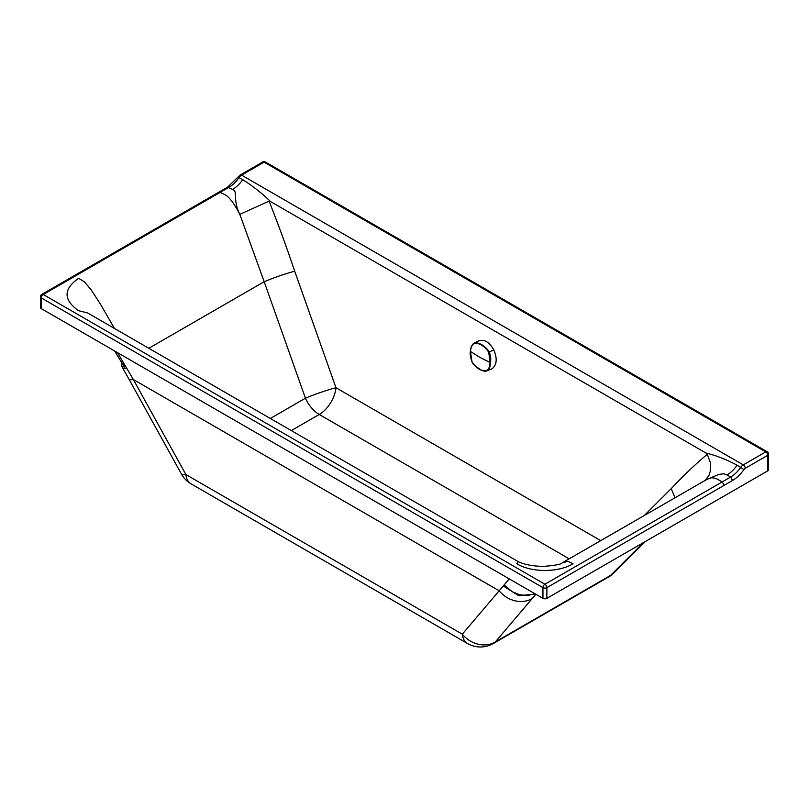 <?xml version="1.0" encoding="UTF-8"?>
<svg xmlns="http://www.w3.org/2000/svg" width="809" height="809" viewBox="0 0 809 809"><rect width="100%" height="100%" fill="white"/><g stroke="black" fill="none" stroke-linecap="round" stroke-linejoin="round"><path stroke-width="1.21" d="M41.269 308.613L41.269 297.904A2.781 1.608 180 0 1 40.45 296.772L40.45 307.471A2.781 1.608 0 0 0 41.269 308.613L542.95 598.347A2.781 1.608 0 0 0 546.884 598.347L767.731 470.868A2.781 1.608 0 0 0 768.55 469.736L768.55 454.162A2.781 1.608 180 0 1 768.408 454.668A2.781 1.608 180 0 1 767.731 455.305A2.781 1.608 -120 0 0 765.769 451.897L743.289 464.872A5.956 3.438 120 0 0 740.761 467.299A23.835 13.763 -60 0 1 730.648 477.037L544.912 584.229L43.231 294.496L228.957 187.304A23.835 13.763 120 0 0 239.08 177.565A5.956 3.438 -60 0 1 241.608 175.138L743.289 464.872A2.781 1.608 -120 0 1 745.261 468.28A3.175 1.83 120 0 0 743.906 469.574A26.616 15.371 -60 0 1 732.61 480.435L724.186 485.299L722.225 481.891L715.763 478.341L711.728 477.735L707.693 478.938L562.022 562.943M768.55 454.162A2.781 2.781 0 0 0 767.165 451.756L767.165 451.756A2.781 1.608 120 0 0 766.649 451.624A2.781 1.608 120 0 0 765.769 451.897L264.088 162.164A2.781 1.608 60 0 0 262.692 162.022L240.212 174.997A2.781 1.608 60 0 1 241.608 175.138L264.088 162.164A2.781 1.608 120 0 1 265.473 162.022A2.781 2.781 0 0 0 262.692 162.022M743.906 469.574L737.11 465.195C726.34 459.461 715.925 455.396 705.883 453L707.319 454.253L710.342 462.566L710.535 470.302L708.987 475.379L705.317 480.233M737.11 465.195A23.835 13.763 -60 0 1 726.998 474.923L723.833 473.771L718.857 474.408L706.247 479.697M242.73 179.679C252.509 185.817 261.803 193.129 270.59 201.603L269.073 201.158L239.828 214.365C232.314 199.257 238.281 191.591 232.608 189.407A23.835 13.763 -60 0 0 242.73 179.679L237.967 177.12L240.212 174.997M270.59 201.603L705.883 453M600.703 540.614L335.978 387.733L294.709 271.227C285.243 273.725 275.07 277.224 264.179 281.704L239.828 214.365C233.922 202.938 228.714 196.243 224.194 194.271L219.148 192.026L41.846 294.365A2.781 1.608 60 0 1 43.231 294.496A2.781 1.608 -60 0 0 41.269 297.904L542.95 587.637A2.781 1.608 -60 0 1 544.912 584.229A2.781 1.608 -120 0 1 546.884 587.637A2.781 1.608 180 0 1 542.95 587.637L542.95 598.347M569.172 558.817L319.242 414.481A23.835 13.763 -60 0 0 335.978 387.733A23.835 1.982 -19.5 0 0 305.438 398.21L264.179 281.704L148.816 348.295M562.103 562.892L567.979 561.335L573.015 563.792C558.392 572.681 531.452 572.681 516.83 563.792L518.185 561.608L87.675 312.982L78.524 310.666C63.233 299.846 63.264 289.056 78.635 278.286L84.419 281.856L91.326 290.057L100.609 304.457L114.453 328.444M125.223 365.617L123.14 364.819M117.527 352.653L133.343 379.512L185.888 474.549A25.827 14.916 120 0 0 191.106 483.883A25.827 25.827 0 0 1 181.418 474.013A25.827 5.137 151.1 0 0 185.888 474.549L462.303 634.185A25.827 22.156 40.4 0 0 495.381 641.881A25.827 14.906 60 0 1 493.338 643.519L608.56 577.009A25.827 25.827 0 0 0 613.889 572.924L613.889 572.924A25.827 19.173 45.1 0 1 610.613 575.381A25.827 14.906 60 0 1 608.56 577.009M509.235 578.87L499.163 590.792A25.827 22.156 40.4 0 0 532.251 598.488L495.381 641.881L610.613 575.381L643.438 542.606M191.106 483.883L467.511 643.519A25.827 14.916 120 0 1 462.303 634.185L499.163 590.792L133.343 379.512A25.827 5.137 151.1 0 1 128.864 378.986L181.418 474.013M504.432 585.17L512.269 591.753L519.884 594.827L527.842 595.485L534.941 593.715M122.078 363.019L121.38 364.444L121.785 366.224L125.719 366.497M478.341 341.074C484.015 338.86 489.172 341.813 493.834 349.943C497.474 358.67 496.857 364.97 492.003 368.823L487.412 370.633C489.405 369.046 490.416 366.406 490.456 362.705C491.114 359.206 490.699 355.626 489.223 351.966C485.552 345.847 477.927 341.59 473.902 343.188C471.778 344.826 470.646 347.526 470.504 351.268L470.454 351.349C469.746 353.25 470.251 356.769 471.96 361.896L472.082 361.856M470.484 351.44L470.535 356.607M478.797 340.832L473.882 343.198C471.172 346.505 470.029 349.225 470.454 351.349L472.011 361.856C476.521 368.611 481.507 371.473 486.988 370.441C488.919 368.843 489.93 366.244 490.021 362.654L488.757 352.198L493.834 349.943M474.61 365.557L481.062 370.037L484.338 371.139L486.796 370.927C485.542 372.029 476.784 370.269 471.96 361.896L472.011 361.856M488.757 352.198C484.025 345.544 479.039 342.682 473.781 343.613C471.778 345.251 470.707 347.87 470.545 351.49L479.737 357.315L490.456 362.705M768.408 454.668A2.781 2.619 60 0 0 768.044 452.858A2.781 2.619 -120 0 0 766.649 451.624M294.709 271.227C286.517 246.866 277.962 223.506 269.073 201.158M707.319 454.253C695.143 464.457 683.109 475.925 671.207 488.656L644.439 515.373M671.207 488.656L674.999 497.727M270.327 418.465L305.438 398.21A23.835 13.763 60 0 0 319.242 414.481L291.321 430.59M726.998 474.923L730.648 477.037L732.61 480.435M219.148 192.026L227.572 187.162L232.608 189.407M546.884 598.347L546.884 587.637L724.186 485.299M745.261 468.28L767.731 455.305L767.731 470.868M535.841 594.231L532.251 598.488M503.532 586.131L518.791 595.727L535.437 593.998M127.043 368.702L122.725 368.075L128.864 378.986M122.715 366.598L123.403 365.274M492.003 368.823L486.988 370.441M473.781 343.613L474.205 343.026M114.585 350.954L124.444 367.084M562.113 562.882C561.527 564.237 555.409 565.4 543.769 566.381C533.111 566.27 524.586 564.672 518.185 561.608M41.846 294.365A2.781 2.781 0 0 0 40.45 296.772M227.572 187.162L237.967 177.12M265.473 162.022L767.165 451.756M467.511 643.519A25.827 25.827 0 0 0 493.338 643.519M645.41 541.474L613.889 572.924M121.431 365.83L122.725 368.075"/></g></svg>
